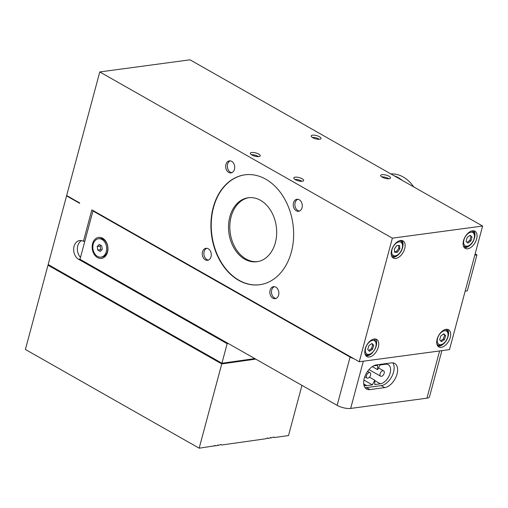 <?xml version="1.0" encoding="UTF-8"?>
<svg xmlns="http://www.w3.org/2000/svg" width="508" height="508" viewBox="0 0 508 508"><rect width="100%" height="100%" fill="white"/><g stroke="black" fill="none" stroke-linecap="round" stroke-linejoin="round"><path stroke-width="0.76" d="M294.9 179.394A5.093 1.683 -165 0 1 301.542 181.013A5.093 1.683 -165 0 1 302 181.292M381.762 176.873A5.093 1.683 -165 0 1 388.398 178.486A5.093 1.683 -165 0 1 388.861 178.772M312.261 137.389A5.093 1.683 -165 0 1 318.897 139.008A5.093 1.683 -165 0 1 319.361 139.287M251.466 154.718A5.093 1.683 -165 0 1 258.102 156.337A5.093 1.683 -165 0 1 258.566 156.616M275.965 298.469A6.058 4.489 82.3 0 1 271.545 293.053A6.058 4.489 82.3 0 1 274.377 286.664M208.388 260.077A6.058 4.489 82.3 0 1 206.94 259.594A6.058 4.489 82.3 0 1 203.899 253.676A6.058 4.489 82.3 0 1 206.807 248.279M231.807 172.682A6.058 4.489 82.3 0 1 227.565 164.243A6.058 4.489 82.3 0 1 230.219 160.877M299.383 211.068A6.058 4.489 82.3 0 1 294.957 205.657A6.058 4.489 82.3 0 1 297.796 199.269M257.556 261.633A32.283 23.914 82.3 0 1 230.213 232.747A32.283 23.914 82.3 0 1 248.958 197.669M375.482 339.014A9.855 5.766 -60.4 0 1 376.238 345.929A9.855 5.766 -60.4 0 1 376.13 346.31M372.555 352.609A9.855 5.766 -60.4 0 1 365.957 355.784M365.061 354.07A8.623 5.048 119.6 0 0 365.417 354.305A8.623 5.048 119.6 0 0 365.595 354.4M374.11 339.414A8.623 5.048 119.6 0 0 373.939 339.306A8.623 5.048 119.6 0 0 373.551 339.122M371.672 343.687L372.688 344.767L371.45 348.672L368.725 350.52M398.951 254.089A9.855 5.766 -60.4 0 1 393.668 257.277A9.855 5.766 -60.4 0 1 392.354 257.264M401.879 240.494A9.855 5.766 -60.4 0 1 402.533 247.79M391.458 255.549A8.623 5.048 119.6 0 0 391.814 255.784A8.623 5.048 119.6 0 0 391.992 255.88M400.507 240.894A8.623 5.048 119.6 0 0 400.336 240.786A8.623 5.048 119.6 0 0 399.948 240.601M398.602 245.485L398.818 248.241L396.335 251.651L394.589 251.682M473.805 230.829A9.855 5.766 -60.4 0 1 474.453 238.119M470.878 244.418A9.855 5.766 -60.4 0 1 464.28 247.593M463.385 245.878A8.623 5.048 119.6 0 0 463.74 246.12A8.623 5.048 119.6 0 0 463.918 246.209M472.434 231.223A8.623 5.048 119.6 0 0 472.262 231.121A8.623 5.048 119.6 0 0 471.875 230.937M447.408 329.349A9.855 5.766 -60.4 0 1 448.056 336.639M444.481 342.938A9.855 5.766 -60.4 0 1 437.883 346.113M436.988 344.399A8.623 5.048 119.6 0 0 437.344 344.64A8.623 5.048 119.6 0 0 437.521 344.729M446.037 329.743A8.623 5.048 119.6 0 0 445.865 329.641A8.623 5.048 119.6 0 0 445.478 329.457M469.938 235.464L470.992 236.404L469.894 240.303L467.106 242.367M443.592 334.016L444.614 335.077L443.382 338.982L440.658 340.855M441.42 341.643L439.636 339.795L440.861 335.883L443.871 333.82L445.656 335.667L444.43 339.579L441.42 341.643M467.944 243.11L466.052 241.427L467.15 237.528L470.141 235.312L472.034 236.995L470.941 240.894L467.944 243.11M398.818 248.241L399.86 248.831L397.383 252.241L394.64 252.292L394.379 248.926L396.856 245.516L399.599 245.466L399.86 248.831M396.335 251.651L397.383 252.241M371.45 348.672L372.491 349.263L369.475 351.307L367.709 349.447L368.954 345.535L371.964 343.491L373.729 345.357L372.491 349.263M372.688 344.767L373.729 345.357M365.036 387.648A13.551 7.931 119.6 0 0 366.471 387.617L381.235 385.635A13.551 7.931 119.6 0 0 391.966 376.212A13.551 7.931 119.6 0 0 392.76 362.858M373.596 365.868L377.615 365.322L377.609 369.659L380.003 365.004L385.623 364.249A10.719 6.274 -60.4 0 1 388.296 364.706A10.719 6.274 -60.4 0 1 389.439 375.12A10.719 6.274 -60.4 0 1 380.384 383.8L374.764 384.556L374.777 380.219L372.377 384.874L366.763 385.629A10.719 6.274 -60.4 0 1 364.09 385.178A10.719 6.274 -60.4 0 1 363.899 385.064M384.181 373.253A3.08 1.803 -60.4 0 1 380.613 376.206A3.08 1.803 -60.4 0 1 380.562 372.637A3.08 1.803 -60.4 0 1 383.654 370.853A3.08 1.803 -60.4 0 1 384.181 373.253M370.567 375.088A3.08 1.803 -60.4 0 1 366.992 378.041A3.08 1.803 -60.4 0 1 366.947 374.472A3.08 1.803 -60.4 0 1 370.04 372.681A3.08 1.803 -60.4 0 1 370.567 375.088M372.377 384.874L363.88 380.048M374.777 380.219L369.411 377.171M377.609 369.659L372.3 366.643M107.537 252.139A10.598 7.849 82.3 0 1 97.479 257.562A10.598 7.849 82.3 0 1 92.596 243.649A10.598 7.849 82.3 0 1 102.66 238.233A10.598 7.849 82.3 0 1 107.537 252.139M391.331 362.89A13.551 7.931 -60.4 0 1 394.716 363.461A13.551 7.931 -60.4 0 1 396.157 376.631A13.551 7.931 -60.4 0 1 384.708 387.61L369.945 389.592A13.551 7.931 -60.4 0 1 366.56 389.02A13.551 7.931 -60.4 0 1 365.119 375.85A13.551 7.931 -60.4 0 1 376.568 364.871L391.331 362.89M441.884 350.653L429.52 396.78A9.855 3.251 15 0 1 426.949 398.177L350.66 408.432A9.855 3.251 15 0 1 337.147 405.365L80.004 259.283L92.945 210.966L93.643 210.871M353.905 358.724A9.855 3.251 -165 0 1 350.095 357.054L92.945 210.966M81.585 240.608A9.855 7.303 -97.7 0 0 77.375 248.196A9.855 7.303 -97.7 0 0 80.505 257.397M228.295 343.529L227.159 343.687L78.6 259.296A9.855 7.303 82.3 0 1 73.679 248.768A9.855 7.303 82.3 0 1 79.699 240.532A9.855 7.303 82.3 0 1 83.42 241.313L91.846 209.855L359.251 361.76L449.485 349.631L482.6 226.035L392.366 238.163L359.251 361.76M83.42 241.313L84.868 241.122M392.366 238.163L99.771 71.945L66.656 195.542L79.686 202.946L79.597 203.283L66.567 195.878L67.12 195.809M254.826 358.597L221.92 363.239L227.159 343.687M48.171 264.535L221.92 363.239L221.704 363.544L49.009 265.436L48.171 264.535L66.567 195.878M255.219 358.819L221.704 363.544M255.727 359.112L221.748 363.918L47.981 265.201L48.705 265.106M301.955 385.375L288.512 435.553L274.606 437.521L274.022 437.134L268.427 438.391L267.849 438.004L265.811 438.76L221.799 444.989L221.215 444.602L215.627 445.859L214.694 445.376M47.981 265.201L25.4 349.472L199.168 448.189L221.748 363.918M199.168 448.189L215.309 445.726M444.614 335.077L445.656 335.667M443.382 338.982L444.43 339.579M470.992 236.404L472.034 236.995M469.894 240.303L470.941 240.894M378.327 347.11A9.855 5.766 -60.4 0 1 366.897 356.565A9.855 5.766 -60.4 0 1 365.201 348.875A9.855 5.766 -60.4 0 1 376.631 339.42A9.855 5.766 -60.4 0 1 378.327 347.11M446.094 329.336A9.855 5.766 -60.4 0 1 448.551 329.749A9.855 5.766 -60.4 0 1 449.605 339.325A9.855 5.766 -60.4 0 1 441.281 347.313A9.855 5.766 -60.4 0 1 438.817 346.894A9.855 5.766 -60.4 0 1 437.769 337.318A9.855 5.766 -60.4 0 1 446.094 329.336M463.525 240.684A9.855 5.766 -60.4 0 1 474.955 231.229A9.855 5.766 -60.4 0 1 476.65 238.919A9.855 5.766 -60.4 0 1 465.22 248.374A9.855 5.766 -60.4 0 1 463.525 240.684M395.751 258.464A9.855 5.766 -60.4 0 1 393.294 258.045A9.855 5.766 -60.4 0 1 392.24 248.469A9.855 5.766 -60.4 0 1 400.571 240.481A9.855 5.766 -60.4 0 1 403.028 240.9A9.855 5.766 -60.4 0 1 404.082 250.476A9.855 5.766 -60.4 0 1 395.751 258.464M238.722 280.346A55.448 41.078 82.3 0 1 211.023 221.126A55.448 41.078 82.3 0 1 244.894 174.828A55.448 41.078 82.3 0 1 292.983 224.314A55.448 41.078 82.3 0 1 259.658 284.734A55.448 41.078 82.3 0 1 238.722 280.346M296.285 210.801A6.058 4.489 82.3 0 1 293.262 204.33A6.058 4.489 82.3 0 1 296.964 199.276A6.058 4.489 82.3 0 1 299.25 199.752A6.058 4.489 82.3 0 1 302.273 206.223A6.058 4.489 82.3 0 1 298.577 211.284A6.058 4.489 82.3 0 1 296.285 210.801M234.467 169.316A6.058 4.489 82.3 0 1 231 172.898A6.058 4.489 82.3 0 1 225.92 164.465A6.058 4.489 82.3 0 1 229.387 160.884A6.058 4.489 82.3 0 1 234.467 169.316M208.255 248.761A6.058 4.489 82.3 0 1 211.284 255.232A6.058 4.489 82.3 0 1 207.581 260.293A6.058 4.489 82.3 0 1 205.296 259.81A6.058 4.489 82.3 0 1 202.267 253.34A6.058 4.489 82.3 0 1 205.969 248.285A6.058 4.489 82.3 0 1 208.255 248.761M270.078 290.246A6.058 4.489 82.3 0 1 273.539 286.671A6.058 4.489 82.3 0 1 278.619 295.104A6.058 4.489 82.3 0 1 275.158 298.679A6.058 4.489 82.3 0 1 270.078 290.246M482.6 226.035L190.005 59.811L99.771 71.945M258.705 154.089A5.093 1.683 -165 0 1 260.236 155.861A5.093 1.683 -165 0 1 254.883 156.166A5.093 1.683 -165 0 1 250.393 153.226A5.093 1.683 -165 0 1 253.562 152.508A5.093 1.683 -165 0 1 258.705 154.089M319.5 136.76A5.093 1.683 -165 0 1 321.031 138.532A5.093 1.683 -165 0 1 315.678 138.836A5.093 1.683 -165 0 1 311.188 135.896A5.093 1.683 -165 0 1 314.357 135.179A5.093 1.683 -165 0 1 319.5 136.76M389.001 176.244A5.093 1.683 -165 0 1 390.531 178.016A5.093 1.683 -165 0 1 385.178 178.321A5.093 1.683 -165 0 1 380.689 175.381A5.093 1.683 -165 0 1 383.858 174.663A5.093 1.683 -165 0 1 389.001 176.244M302.146 178.765A5.093 1.683 -165 0 1 303.676 180.537A5.093 1.683 -165 0 1 298.317 180.842A5.093 1.683 -165 0 1 293.834 177.902A5.093 1.683 -165 0 1 297.002 177.184A5.093 1.683 -165 0 1 302.146 178.765M260.49 200.298A32.283 23.914 -97.7 0 0 248.298 197.745A32.283 23.914 -97.7 0 0 228.898 232.924A32.283 23.914 -97.7 0 0 256.896 261.734A32.283 23.914 -97.7 0 0 276.619 234.779A32.283 23.914 -97.7 0 0 260.49 200.298M245.046 174.809A55.448 41.078 -97.7 0 0 211.341 221.196A55.448 41.078 -97.7 0 0 239.052 280.302A55.448 41.078 -97.7 0 0 259.823 284.715M465.157 291.122L467.316 290.83L476.955 254.876L474.796 255.168M390.862 173.92A36.963 27.381 82.3 0 1 403.219 176.994A36.963 27.381 82.3 0 1 413.734 186.912M476.955 254.876L475.145 253.848M402.272 180.404A36.963 27.381 -97.7 0 0 398.297 177.66A36.963 27.381 -97.7 0 0 394.087 175.749M98.501 238.747L99.676 238.589A9.277 6.871 82.3 0 1 107.728 246.869A9.277 6.871 82.3 0 1 102.152 256.978L100.978 257.137A9.277 6.871 82.3 0 1 97.472 256.4A9.277 6.871 82.3 0 1 92.837 246.494A9.277 6.871 82.3 0 1 98.501 238.747A9.277 6.871 82.3 0 1 106.553 247.021A9.277 6.871 82.3 0 1 100.978 257.137M100.241 251.46L97.733 250.038L97.231 246.513L99.238 244.418L101.746 245.847L102.248 249.364L100.241 251.46M100.978 245.408L100.152 246.126L100.654 249.644L101.581 250.063M100.152 246.126L97.231 246.513M97.733 250.038L100.654 249.644M366.763 385.629L363.709 383.896M380.384 383.8L374.777 380.613M384.708 387.61L381.235 385.635M369.945 389.592L366.471 387.617M426.949 398.177L439.604 350.958M350.66 408.432L363.315 361.213M337.147 405.365L350.095 357.054M78.6 259.296L80.048 259.099M218.396 445.287L217.78 444.938M271.202 437.82L270.58 437.471M274.288 437.388L273.666 437.032M268.116 438.258L267.494 437.909M221.482 444.856L220.866 444.5M443.217 343.681A7.639 4.47 -60.4 0 1 437.693 337.953A7.639 4.47 -60.4 0 1 447.021 331.559A7.639 4.47 -60.4 0 1 443.217 343.681M436.937 344.233A8.623 5.048 119.6 0 0 437.693 344.837C437.915 345.713 439.712 345.465 443.078 344.094C446.068 341.871 447.821 338.804 448.335 334.899C448.469 332.499 447.764 330.816 446.208 329.838A8.623 5.048 119.6 0 0 445.306 329.501M469.868 244.977A7.639 4.47 -60.4 0 1 463.995 239.763A7.639 4.47 -60.4 0 1 473.272 232.893A7.639 4.47 -60.4 0 1 469.868 244.977M463.334 245.713A8.623 5.048 119.6 0 0 464.09 246.316C465.804 247.18 467.69 246.869 469.76 245.377C474.301 242.392 476.739 233.312 472.611 231.318A8.623 5.048 119.6 0 0 471.703 230.981M391.414 255.378A8.623 5.048 119.6 0 0 392.163 255.988C394.894 257.124 397.612 255.962 400.323 252.489C404.755 246.577 401.999 240.621 400.685 240.983A8.623 5.048 119.6 0 0 399.777 240.652M400.221 252.305A7.639 4.47 -60.4 0 1 391.719 252.457A7.639 4.47 -60.4 0 1 399.415 241.878A7.639 4.47 -60.4 0 1 400.221 252.305M365.011 353.898A8.623 5.048 119.6 0 0 365.766 354.508C366.001 355.371 367.786 355.136 371.119 353.79C376.745 348.38 377.8 343.618 374.288 339.509A8.623 5.048 119.6 0 0 373.38 339.173M371.265 353.371A7.639 4.47 -60.4 0 1 365.779 347.586A7.639 4.47 -60.4 0 1 375.12 341.249A7.639 4.47 -60.4 0 1 371.265 353.371M368.992 369.608L380.613 376.206M378.498 367.925L383.654 370.853M364.763 376.771L366.992 378.041M367.633 371.316L370.04 372.681M215.417 445.827L214.624 445.376M218.504 445.389L217.71 444.938M271.304 437.921L270.51 437.471M274.39 437.483L273.596 437.032M268.218 438.36L267.424 437.909M221.59 444.951L220.796 444.5M446.208 329.838L445.865 329.641M437.693 344.837L437.344 344.64M472.611 231.318L472.262 231.121M464.09 246.316L463.74 246.12M244.881 174.828L245.212 174.784M259.658 284.734L259.988 284.69M400.685 240.983L400.336 240.786M392.163 255.988L391.814 255.784M374.288 339.509L373.939 339.306M365.766 354.508L365.417 354.305"/></g></svg>
